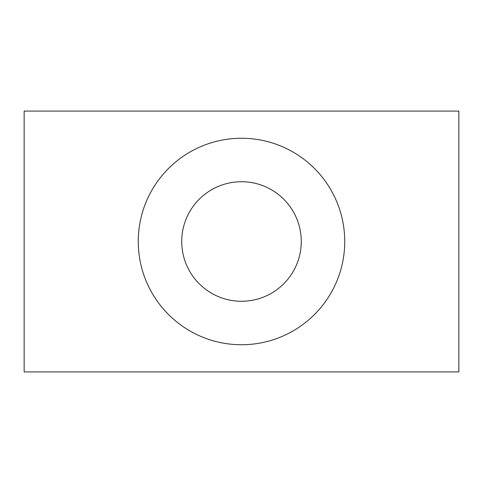 <?xml version="1.0" encoding="UTF-8"?>
<svg xmlns="http://www.w3.org/2000/svg" width="483" height="483" viewBox="0 0 483 483"><rect width="100%" height="100%" fill="white"/><g stroke="black" fill="none" stroke-linecap="round" stroke-linejoin="round"><path stroke-width="0.72" d="M181.729 241.5A59.771 59.771 0 0 0 241.5 301.271A59.771 59.771 0 0 0 301.271 241.5A59.771 59.771 0 0 0 241.5 181.729A59.771 59.771 0 0 0 181.729 241.5M138.259 241.5A103.241 103.241 0 0 0 241.5 344.741A103.241 103.241 0 0 0 344.741 241.5A103.241 103.241 0 0 0 241.5 138.259A103.241 103.241 0 0 0 138.259 241.5M24.15 371.91L458.85 371.91L458.85 111.09L24.15 111.09L24.15 371.91"/></g></svg>
